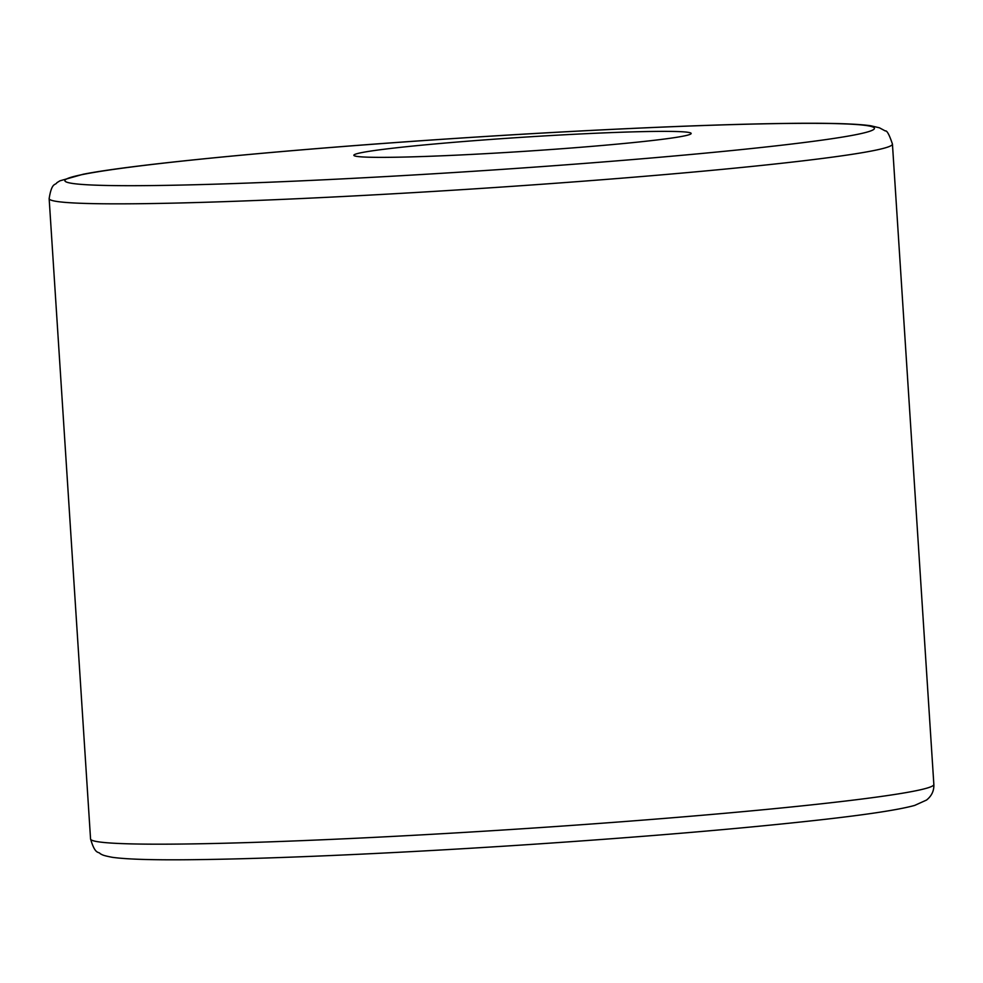 <?xml version="1.0" encoding="UTF-8"?>
<svg xmlns="http://www.w3.org/2000/svg" width="983" height="983" viewBox="0 0 983 983"><rect width="100%" height="100%" fill="white"/><g stroke="black" fill="none" stroke-linecap="round" stroke-linejoin="round"><path stroke-width="1.47" d="M362.334 152.488A169.015 7.078 -3.7 0 0 354.015 155.56A169.015 7.078 -3.7 0 0 522.968 151.431A169.015 7.078 -3.7 0 0 691.037 133.762A169.015 7.078 -3.7 0 0 552.507 135.445A169.015 7.078 -3.7 0 0 362.334 152.488M90.559 838.966L49.15 198.627A422.53 17.694 -3.7 0 0 471.938 189.019A422.53 17.694 -3.7 0 0 892.441 144.096L933.85 784.434A422.53 17.694 -3.7 0 1 513.347 829.357A422.53 17.694 -3.7 0 1 90.559 838.966C95.351 855.394 98.57 851.143 100.278 853.772C102.306 854.608 101.568 855.247 112.16 857.287C128.134 859.572 159.738 860.297 206.983 859.486C286.065 858.245 407.638 852.617 528.522 844.594C644.381 836.852 741.243 828.657 819.134 819.994C867.055 814.637 898.904 809.783 914.694 805.409L926.539 800.051C931.687 795.947 934.133 790.737 933.85 784.434M85.275 173.991A405.623 16.981 -3.7 0 0 552.176 165.844A405.623 16.981 -3.7 0 0 771.667 123.686A405.623 16.981 -3.7 0 0 85.275 173.991M49.15 198.627C51.792 181.72 55.527 185.529 56.891 182.691L59.951 180.811L83.174 174.249C134.597 164.112 288.683 149.367 454.478 138.468C575.362 130.444 696.935 124.804 776.017 123.575C823.263 122.752 854.866 123.489 870.84 125.775L879.441 127.815L885.265 130.936C886.912 130.284 889.308 134.671 892.441 144.096"/></g></svg>
